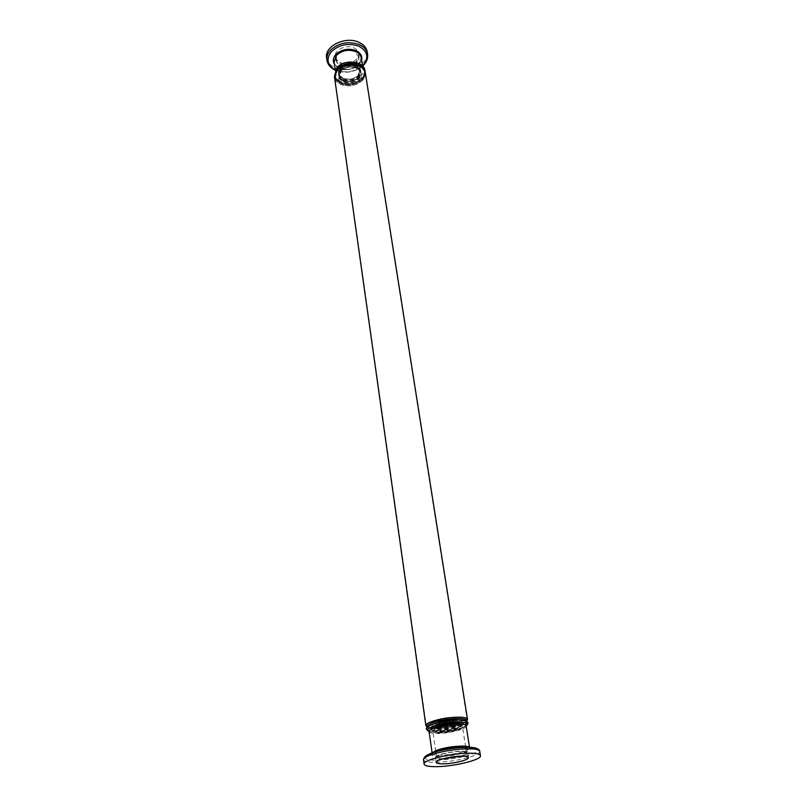<?xml version="1.0" encoding="UTF-8"?>
<svg xmlns="http://www.w3.org/2000/svg" width="807" height="807" viewBox="0 0 807 807"><rect width="100%" height="100%" fill="white"/><g stroke="black" fill="none" stroke-linecap="round" stroke-linejoin="round"><path stroke-width="0.61" stroke-dasharray="4.04 3.03" d="M436.083 728.721C447.986 723.697 472.196 724.656 459.102 729.538C452.636 731.808 445.656 732.938 438.171 732.927C431.735 732.484 431.039 731.081 436.083 728.721M340.564 64.994C348.221 68.645 360.447 62.664 358.984 55.905C358.55 53.514 356.956 51.688 354.202 50.407C346.576 46.665 334.239 52.687 335.672 59.385C336.095 61.857 337.73 63.723 340.564 64.994M340.201 62.462C347.837 66.113 360.053 60.132 358.59 53.363C358.147 50.972 356.563 49.136 353.819 47.865C346.193 44.103 333.876 50.135 335.308 56.843C335.732 59.315 337.366 61.181 340.201 62.462M343.046 78.329C350.208 81.689 361.677 76.13 360.325 69.886L355.857 64.822C348.715 61.372 337.144 66.971 338.476 73.155L343.046 78.329M341.038 64.499C348.15 67.899 359.529 62.321 358.177 56.036L353.728 50.922C346.627 47.442 335.157 53.04 336.489 59.274L341.038 64.499M326.613 57.912C327.36 62.28 330.224 65.569 335.218 67.798C348.553 74.113 369.788 63.692 367.215 51.85M341.502 80.196C338.173 78.733 336.267 76.574 335.762 73.719C334.108 65.992 348.584 59.002 357.511 63.319C360.719 64.782 362.575 66.89 363.079 69.634C364.784 77.452 350.45 84.382 341.502 80.196M442.317 759.014L441.308 759.004C437.646 758.923 435.689 758.429 435.447 757.521C434.428 755.09 452.172 750.863 462.018 751.226C465.568 751.327 467.455 751.821 467.677 752.699C467.687 753.748 465.649 754.888 461.554 756.139M457.256 725.311C460.545 725.463 462.29 725.977 462.512 726.875C463.4 729.387 447.35 733.341 438.262 732.897C434.882 732.766 433.077 732.231 432.845 731.313C431.876 728.842 448.167 724.807 457.256 725.311M443.275 758.741L442.014 758.741C438.615 758.661 436.799 758.207 436.577 757.359C435.629 755.09 452.122 751.166 461.281 751.499C464.59 751.599 466.345 752.053 466.557 752.881C466.557 753.879 464.56 754.969 460.555 756.159M466.153 725.917C467.263 729.064 447.239 733.997 435.871 733.452C431.634 733.281 429.364 732.625 429.072 731.465M342.985 78.39C348.795 80.276 353.93 79.298 358.369 75.444C367.246 66.951 348.291 58.689 340.362 67.748C337.023 72.146 337.901 75.697 342.985 78.39M343.015 78.602C337.931 75.898 337.054 72.358 340.393 67.959C348.321 58.891 367.276 67.152 358.409 75.646C353.96 79.5 348.826 80.488 343.015 78.602M362.514 67.657C365.278 71.288 364.966 75.021 361.576 78.834C355.695 83.908 348.917 85.199 341.25 82.728C335.883 80.165 334.048 76.473 335.732 71.662M343.308 80.559C338.214 77.865 337.336 74.325 340.675 69.937C348.624 60.878 367.589 69.12 358.712 77.613C354.253 81.457 349.118 82.445 343.308 80.559M458.648 719.985C462.946 720.772 462.815 722.164 458.275 724.151C451.829 726.441 444.859 727.571 437.384 727.541C431.311 727.127 430.363 725.816 434.519 723.597M466.164 725.947L462.472 727.874C453.938 730.87 444.748 732.353 434.882 732.342L429.082 731.485C435.568 733.644 454.119 731.344 462.956 727.632L466.164 725.957M461.15 724.05C463.309 724.958 462.542 726.189 458.83 727.743C452.364 730.012 445.393 731.142 437.908 731.132C432.905 730.87 431.372 729.891 433.319 728.207M462.189 726.078C453.675 729.084 444.486 730.577 434.63 730.557C426.116 729.952 425.168 728.075 431.795 724.938C447.552 718.22 479.56 719.602 462.189 726.078M435.558 725.079C447.431 720.026 471.621 721.034 458.558 725.947C452.091 728.227 445.131 729.357 437.646 729.336C431.22 728.872 430.524 727.45 435.558 725.079M340.816 70.925C348.765 61.867 367.75 70.108 358.863 78.592C354.404 82.445 349.27 83.424 343.449 81.547C338.355 78.854 337.477 75.313 340.816 70.925M361.425 77.845C355.544 82.919 348.775 84.221 341.109 81.739C334.37 78.198 333.2 73.518 337.598 67.687C348.12 55.663 373.207 66.658 361.425 77.845M340.534 68.948C348.473 59.879 367.427 68.141 358.56 76.625C354.102 80.478 348.977 81.467 343.157 79.58C338.072 76.887 337.195 73.336 340.534 68.948M326.926 60.192C327.672 64.55 330.547 67.838 335.541 70.058C346.193 73.568 355.605 71.762 363.765 64.641C366.822 61.352 368.093 57.842 367.578 54.109M339.808 68.514C336.499 67.031 334.602 64.853 334.098 61.978C334.612 70.179 352.124 72.237 358.742 64.631L361.243 57.922L358.712 64.873C353.254 69.654 346.949 70.865 339.808 68.514M362.494 65.881C354.687 72.166 345.941 73.679 336.257 70.421L335.228 69.957M334.421 64.257L339.374 68.292C346.828 70.754 353.405 69.483 359.115 64.499L361.597 60.202M479.741 751.347C479.842 752.749 477.573 754.323 472.912 756.068C460.787 760.053 447.774 762.151 433.863 762.353C427.387 762.222 423.947 761.354 423.514 759.75M424.855 756.845C423.957 758.873 427.165 759.982 434.459 760.164C447.693 759.992 460.061 758.005 471.581 754.192C475.757 752.628 477.915 751.196 478.067 749.895M432.391 752.749L432.189 753.425C432.471 754.495 434.751 755.09 439.018 755.191C448.329 755.1 457.034 753.698 465.114 750.994C468.181 749.824 469.674 748.775 469.593 747.827L469.392 747.413M467.889 747.373C472.034 748.361 471.379 749.945 465.921 752.114C457.468 754.938 448.379 756.401 438.655 756.512C430.867 756.159 429.526 754.666 434.64 752.023M340.504 68.736C348.442 59.678 367.397 67.929 358.52 76.423C354.071 80.276 348.947 81.255 343.136 79.368C338.042 76.675 337.165 73.134 340.504 68.736M341.079 81.537C334.34 77.986 333.17 73.306 337.568 67.485C348.079 55.451 373.177 66.456 361.385 77.643C355.514 82.718 348.745 84.019 341.079 81.537M340.786 70.713C348.735 61.655 367.71 69.906 358.822 78.39C354.374 82.233 349.239 83.222 343.419 81.336C338.325 78.642 337.447 75.101 340.786 70.713M365.309 72.68C365.682 75.434 364.724 78.027 362.424 80.468C356.22 85.804 349.078 87.176 340.988 84.574C337.235 82.929 335.087 80.498 334.522 77.29M341.361 83.504C334.623 79.964 333.452 75.283 337.851 69.463C348.382 57.438 373.5 68.424 361.697 79.6C355.806 84.674 349.038 85.976 341.361 83.504M467.505 719.43C467.606 720.59 465.952 721.862 462.552 723.243C453.584 726.421 443.921 727.985 433.551 727.954C428.779 727.753 426.217 726.986 425.884 725.654M466.517 721.287L461.917 724.293C453.403 727.299 444.223 728.792 434.368 728.761C430.585 728.61 428.255 728.075 427.367 727.137M435.508 724.696C447.371 719.632 471.56 720.651 458.497 725.564C452.041 727.843 445.071 728.983 437.596 728.963C431.17 728.489 430.474 727.067 435.508 724.696M466.718 721.781C467.263 722.931 465.74 724.242 462.139 725.705C453.615 728.711 444.425 730.204 434.57 730.174C426.056 729.568 425.118 727.692 431.735 724.555M436.032 728.338C447.925 723.314 472.135 724.272 459.052 729.155C452.576 731.424 445.605 732.554 438.12 732.554C431.684 732.1 430.988 730.698 436.032 728.338M458.769 727.359C452.313 729.639 445.333 730.769 437.858 730.759C431.422 730.295 430.726 728.882 435.77 726.512C447.653 721.468 471.843 722.467 458.769 727.359M431.997 726.381C447.764 719.673 479.792 721.034 462.411 727.49C453.887 730.486 444.687 731.979 434.832 731.969C426.308 731.374 425.37 729.508 431.997 726.381M458.215 723.778C451.769 726.058 444.808 727.198 437.333 727.168C430.908 726.693 430.212 725.261 435.245 722.88C447.098 717.806 471.268 718.845 458.215 723.778M430.827 721.993C439.785 718.755 449.479 717.181 459.929 717.252C464.428 717.484 466.829 718.23 467.132 719.491C467.233 720.631 465.609 721.872 462.27 723.233C453.463 726.35 443.971 727.894 433.783 727.853C429.092 727.662 426.59 726.905 426.257 725.594C426.167 724.515 427.69 723.314 430.827 721.993M431.483 722.729C447.219 715.98 479.197 717.413 461.856 723.919C453.342 726.925 444.163 728.418 434.317 728.388C425.803 727.773 424.865 725.886 431.483 722.729M362.202 80.377C356.109 85.623 349.088 86.964 341.149 84.402C337.467 82.798 335.349 80.407 334.794 77.25L337.508 69.886C343.661 64.469 350.793 63.097 358.893 65.77C362.434 67.385 364.482 69.705 365.036 72.731C365.41 75.434 364.461 77.986 362.202 80.377M337.881 69.674C348.412 57.65 373.53 68.635 361.728 79.812C355.847 84.886 349.068 86.178 341.391 83.706C334.653 80.165 333.483 75.485 337.881 69.674M358.671 77.401C354.223 81.255 349.088 82.243 343.278 80.357C338.183 77.664 337.306 74.113 340.645 69.725C348.584 60.666 367.558 68.918 358.671 77.401M337.709 68.474C348.231 56.45 373.338 67.435 361.546 78.622C355.665 83.696 348.886 84.997 341.22 82.516C334.481 78.975 333.311 74.294 337.709 68.474M338.97 73.699C339.374 80.004 352.941 81.547 358.066 75.697L360.013 70.552C359.609 64.298 345.91 62.754 340.847 68.686L338.97 73.699M365.097 71.712L362.081 78.753C354.888 86.894 336.469 85.471 334.451 76.292M339.253 75.666C339.656 81.961 353.234 83.514 358.369 77.664L360.315 72.519C359.912 66.275 346.203 64.742 341.139 70.663L339.253 75.666M432.723 726.512C432.027 728.439 450.276 727.632 457.962 724.313L461.221 722.255C462.018 720.328 443.447 721.176 435.841 724.525L432.723 726.512M433.238 730.133C432.542 732.03 450.81 731.203 458.507 727.904L461.786 725.866C462.593 723.97 443.991 724.837 436.365 728.166L433.238 730.133M461.412 725.927C462.472 724.545 444.042 725.19 436.597 728.459L433.611 730.083C432.663 731.455 450.77 730.86 458.285 727.611L461.412 725.927M426.772 729.215C426.318 728.166 427.881 726.794 431.452 725.11C442.993 719.844 469.593 718.926 467.707 723.092C468.242 724.141 466.577 725.554 462.724 727.339C451.113 732.433 425.168 733.442 426.772 729.215M460.858 722.315C461.897 720.893 443.497 721.529 436.073 724.817L433.087 726.461C432.149 727.874 450.225 727.299 457.73 724.02L460.858 722.315M360.043 72.569C359.71 66.598 346.284 65.074 341.351 70.834L339.525 75.636C339.858 81.638 353.153 83.182 358.157 77.482L360.043 72.569M334.522 75.273L337.245 67.748C344.498 59.193 363.886 61.282 364.734 70.764C365.107 73.548 364.149 76.151 361.879 78.572C354.485 86.964 335.339 84.856 334.522 75.273M359.74 70.602C359.408 64.621 345.991 63.097 341.058 68.867L339.243 73.659C339.576 79.681 352.861 81.225 357.864 75.515L359.74 70.602M358.59 53.363L358.984 55.905M358.177 56.036L360.325 69.886M335.248 70.058L335.762 73.719M468.433 757.581L467.677 752.699M466.557 752.881L465.921 748.805M465.639 746.969L462.512 726.875M432.845 752.76L432.189 753.425L432.108 752.84M467.919 747.211L469.533 747.423M466.739 721.397L462.401 724.05C452.808 728.096 432.159 730.406 427.196 727.309M467.132 719.491C467.657 720.55 466.002 721.972 462.169 723.758C451.749 728.771 424.835 729.831 426.257 725.594L334.794 77.25L337.528 69.725C344.791 61.181 364.199 63.269 365.036 72.731L467.132 719.491M436.577 757.359L435.992 753.284M435.73 751.438L432.845 731.313M436.153 762.403L435.447 757.521M362.504 65.982L363.079 69.634M362.636 66.103C354.233 72.559 345.083 73.921 335.167 70.209M336.489 59.274L338.476 73.155M335.308 56.843L335.672 59.385"/><path stroke-width="1.21" d="M367.578 54.109L367.215 51.85C366.459 47.724 363.705 44.556 358.974 42.327C345.689 35.71 324.142 46.251 326.613 57.912L326.926 60.192C326.492 56.692 327.692 53.353 330.507 50.175C338.779 42.741 348.392 40.885 359.327 44.617C364.068 46.836 366.822 50.004 367.578 54.109C368.113 58.043 366.822 61.695 363.715 65.054M461.554 756.139L442.317 759.014M462.774 756.139C466.325 756.23 468.221 756.714 468.433 757.581C469.361 760.002 451.87 764.128 442.014 763.846C438.342 763.775 436.385 763.301 436.153 762.403C435.134 760.012 452.909 755.806 462.774 756.139M460.555 756.159L443.275 758.741M434.469 766.65C427.992 766.539 424.543 765.692 424.119 764.118C422.293 759.972 453.494 752.578 470.683 753.203C476.816 753.375 480.074 754.202 480.447 755.705C481.991 759.952 451.668 767.094 434.469 766.65M432.108 752.84L429.072 731.465C427.851 728.368 448.258 723.314 459.617 723.96C463.702 724.151 465.881 724.807 466.153 725.917L469.533 747.423M335.732 71.662L337.74 68.686C346.465 62.048 354.717 61.705 362.514 67.657M432.058 726.764C444.778 721.246 473.981 720.631 466.164 725.947L468.07 723.042C467.485 721.135 464.489 720.116 459.072 719.995L448.944 720.58C447.421 720.621 436.537 722.598 431.22 724.817C427.397 726.744 425.783 728.227 426.399 729.266L429.082 731.505C426.439 730.325 427.428 728.751 432.058 726.764M433.319 728.207L435.82 726.895C442.327 724.121 457.297 722.447 461.15 724.05M435.296 723.264C443.164 720.55 450.952 719.461 458.648 719.985M335.228 69.957C327.158 65.085 325.907 58.941 331.485 51.537C339.354 44.476 348.483 42.71 358.883 46.241C367.73 51.285 369.142 57.62 363.11 65.266L362.494 65.881M335.248 70.058L334.098 61.978L336.519 55.259C342.037 50.337 348.422 49.106 355.695 51.557C358.893 53.04 360.739 55.158 361.243 57.922L362.504 65.982M361.597 60.202C362.434 56.046 360.547 52.838 355.968 50.589C348.372 48.017 341.694 49.308 335.934 54.442C333.109 57.721 332.605 60.999 334.421 64.257M429.798 755.271C442.186 751.085 455.582 748.926 469.997 748.785C476.12 748.977 479.368 749.824 479.741 751.347C480.185 744.488 445.282 747.484 430.091 753.799C426.015 755.221 423.826 757.208 423.514 759.75C423.403 758.439 425.501 756.946 429.798 755.271M430.575 753.405L424.855 756.845M469.392 747.413C468.645 746.626 466.527 746.172 463.036 746.072C453.504 746.142 444.627 747.575 436.426 750.369L432.391 752.749M478.067 749.895C477.986 748.321 474.889 747.433 468.776 747.232C455.098 747.343 442.377 749.4 430.625 753.385M434.64 752.023L435.931 751.488C444.516 748.573 453.786 747.08 463.753 747L467.889 747.373M334.522 77.29L337.286 69.785C343.55 64.267 350.803 62.875 359.054 65.599C362.656 67.243 364.744 69.604 365.309 72.68L467.505 719.43C467.192 718.149 464.751 717.393 460.172 717.161C449.529 717.08 439.654 718.684 430.545 721.983C427.337 723.324 425.793 724.545 425.884 725.654L334.522 77.29L337.316 69.543C344.7 60.828 364.411 62.946 365.309 72.68M427.367 727.137C426.51 725.987 427.892 724.656 431.533 723.112C442.781 718.18 469.452 716.838 466.517 721.287M431.735 724.555C441.762 720.187 465.629 718.321 466.718 721.781M334.451 76.292L337.033 67.566C344.407 58.84 364.098 60.969 365.006 70.713L365.097 71.712M465.921 748.805L465.639 746.969M424.119 764.118L423.514 759.75M432.845 752.76L436.254 751.246C444.102 748.15 462.925 745.981 467.919 747.211M427.196 727.309L425.884 725.654M466.739 721.397L467.505 719.43M480.447 755.705L479.741 751.347M435.992 753.284L435.73 751.438M363.553 65.216L362.636 66.103M335.167 70.209C330.426 67.919 327.672 64.58 326.926 60.192"/></g></svg>
